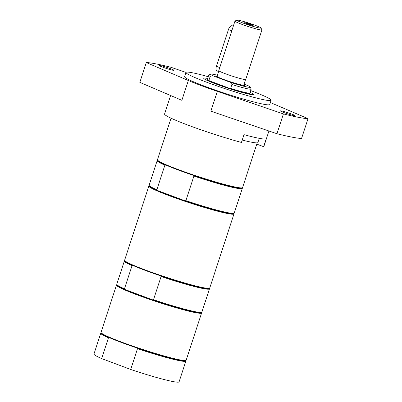 <?xml version="1.0" encoding="UTF-8"?>
<svg xmlns="http://www.w3.org/2000/svg" width="402" height="402" viewBox="0 0 402 402"><rect width="100%" height="100%" fill="white"/><g stroke="black" fill="none" stroke-linecap="round" stroke-linejoin="round"><path stroke-width="0.6" d="M259.265 138.338L257.888 142.544A45.341 3.342 -161.9 0 1 242.21 140.052M170.604 95.505L164.564 113.987A52.24 3.849 -161.9 0 0 190.076 125.911A52.24 3.849 -161.9 0 0 241.426 142.444L243.969 134.66A52.24 3.849 18.1 0 0 266.159 138.906L263.617 146.69L256.783 144.127L257.205 142.841M165.956 165.096A44.331 3.266 18.1 0 0 193.131 175.277L193.925 176.051L185.88 200.668L184.804 200.744L157.629 190.563L156.835 189.789L164.88 165.167L165.956 165.096A44.331 3.266 18.1 0 1 157.785 160.574L157.499 160.011A44.778 3.301 18.1 0 0 177.835 169.408A44.778 3.301 18.1 0 0 242.391 187.759A44.778 3.301 18.1 0 0 242.587 187.563L256.783 144.127M164.88 165.167A44.778 3.301 -161.9 0 1 157.182 160.589L149.132 185.211A44.778 3.301 18.1 0 0 149.177 185.478L149.464 186.041A44.331 3.266 18.1 0 0 157.629 190.563A44.331 3.266 18.1 0 0 184.804 200.744A44.331 3.266 18.1 0 0 233.507 213.512L234.07 213.226A44.778 3.301 18.1 0 0 234.26 213.035L242.305 188.412A44.778 3.301 -161.9 0 1 193.925 176.051M242.135 187.89L242.265 188.146A44.778 3.301 -161.9 0 1 242.305 188.412M193.131 175.277A44.331 3.266 18.1 0 0 241.828 188.041L242.391 187.759M157.182 160.589A44.778 3.301 -161.9 0 1 157.373 160.398L157.629 160.267M185.88 200.668A44.778 3.301 18.1 0 0 234.07 213.226M171.041 118.188L157.458 159.74A44.778 3.301 18.1 0 0 157.499 160.011M233.813 213.356L233.944 213.613A44.778 3.301 -161.9 0 1 233.984 213.884A44.778 3.301 -161.9 0 1 211.804 209.638A44.778 3.301 -161.9 0 1 169.232 195.724A44.778 3.301 -161.9 0 1 148.856 186.061A44.778 3.301 -161.9 0 1 149.052 185.865L149.308 185.734M149.177 185.478A44.778 3.301 18.1 0 0 156.835 189.789M250.109 92.349A26.12 1.925 -161.9 0 1 253.386 94.47A26.12 1.925 -161.9 0 1 249.753 94.294A26.12 1.925 -161.9 0 1 221.547 86.018A26.12 1.925 -161.9 0 1 203.729 78.239A26.12 1.925 -161.9 0 1 207.362 78.41A26.12 1.925 -161.9 0 1 207.618 78.46M283.415 113.927A88.063 6.492 -161.9 0 0 308.038 118.64L301.565 138.449A88.063 6.492 -161.9 0 1 276.943 133.735L210.864 111.183L217.341 91.375L283.415 113.927L276.943 133.735M250.692 90.581A44.778 3.301 -161.9 0 1 271.119 100.264L269.732 104.51A44.778 3.301 -161.9 0 1 263.506 104.213A44.778 3.301 -161.9 0 1 215.15 90.023A44.778 3.301 -161.9 0 1 184.603 76.687L185.995 72.44A44.778 3.301 -161.9 0 1 192.221 72.737A44.778 3.301 -161.9 0 1 208.201 76.692M271.119 100.264A44.778 3.301 -161.9 0 1 264.893 99.967A44.778 3.301 -161.9 0 1 216.537 85.777A44.778 3.301 -161.9 0 1 185.995 72.44M146.298 62.556L188.342 80.511L181.87 100.319L139.826 82.365L146.298 62.556A88.063 6.492 -161.9 0 1 170.92 67.265L186.005 72.415M308.038 118.64L270.37 102.555M188.342 80.511A52.24 3.849 18.1 0 0 217.341 91.375M162.8 67.179A7.688 0.568 -161.9 0 1 159.303 65.521A7.688 0.568 -161.9 0 1 166.785 67.37A7.688 0.568 -161.9 0 1 173.915 70.295A7.688 0.568 -161.9 0 1 170.106 69.566A7.688 0.568 -161.9 0 1 162.8 67.179M283.918 112.56A7.688 0.568 -161.9 0 1 280.42 110.902A7.688 0.568 -161.9 0 1 287.902 112.751A7.688 0.568 -161.9 0 1 295.033 115.675A7.688 0.568 -161.9 0 1 291.229 114.947A7.688 0.568 -161.9 0 1 283.918 112.56M268.923 131.002L263.878 146.444A52.24 3.849 -161.9 0 1 263.617 146.69M209.558 288.219L208.995 288.5A44.331 3.266 -161.9 0 1 160.292 275.737L161.091 276.511L153.509 299.716L152.433 299.786L125.258 289.606L124.464 288.832L132.047 265.627L133.122 265.551A44.331 3.266 -161.9 0 1 124.952 261.029L124.665 260.471A44.778 3.301 18.1 0 0 144.996 269.868A44.778 3.301 18.1 0 0 203.523 287.726A44.778 3.301 18.1 0 0 209.558 288.219A44.778 3.301 18.1 0 0 209.749 288.023L233.984 213.884M160.292 275.737A44.331 3.266 -161.9 0 1 145.082 270.33A44.331 3.266 -161.9 0 1 133.122 265.551M153.509 299.716A44.778 3.301 18.1 0 0 201.698 312.274L201.136 312.555A44.331 3.266 -161.9 0 1 152.433 299.786A44.331 3.266 -161.9 0 1 137.218 294.385A44.331 3.266 -161.9 0 1 125.258 289.606A44.331 3.266 -161.9 0 1 117.088 285.083L116.801 284.526A44.778 3.301 18.1 0 0 124.464 288.832M132.047 265.627A44.778 3.301 -161.9 0 1 124.349 261.049A44.778 3.301 -161.9 0 1 124.54 260.858L124.796 260.727M209.301 288.345L209.432 288.601A44.778 3.301 -161.9 0 1 209.472 288.872A44.778 3.301 -161.9 0 1 161.091 276.511M124.349 261.049L116.761 284.254A44.778 3.301 18.1 0 0 116.801 284.526M201.698 312.274A44.778 3.301 18.1 0 0 201.889 312.078L209.472 288.872M148.856 186.061L124.625 260.2A44.778 3.301 18.1 0 0 124.665 260.471M201.437 312.399L201.568 312.656A44.778 3.301 -161.9 0 1 201.613 312.927A44.778 3.301 -161.9 0 1 195.382 312.63A44.778 3.301 -161.9 0 1 136.856 294.767A44.778 3.301 -161.9 0 1 116.485 285.103A44.778 3.301 -161.9 0 1 116.675 284.907L116.932 284.782M185.714 360.509L185.845 360.765A44.778 3.301 -161.9 0 1 185.885 361.031L179.091 381.835A44.778 3.301 -161.9 0 1 130.705 369.468L101.661 358.589A44.778 3.301 -161.9 0 1 93.962 354.011L100.761 333.208A44.778 3.301 -161.9 0 1 100.952 333.017L101.209 332.886M101.661 358.589L108.46 337.786L109.535 337.715A44.331 3.266 18.1 0 0 136.71 347.896L137.504 348.67L130.705 369.468M108.46 337.786A44.778 3.301 -161.9 0 1 100.761 333.208M185.885 361.031A44.778 3.301 -161.9 0 1 137.504 348.67M116.485 285.103L101.038 332.359A44.778 3.301 18.1 0 0 101.078 332.63L101.364 333.193A44.331 3.266 18.1 0 0 109.535 337.715M136.71 347.896A44.331 3.266 18.1 0 0 179.433 360.177A44.331 3.266 18.1 0 0 185.407 360.659L185.97 360.378A44.778 3.301 18.1 0 0 186.166 360.182L201.613 312.927M101.078 332.63A44.778 3.301 18.1 0 0 133.102 346.228A44.778 3.301 18.1 0 0 179.935 359.885A44.778 3.301 18.1 0 0 185.97 360.378M217.186 75.978A14.924 1.1 18.1 0 0 216.231 76.144A14.924 1.1 18.1 0 0 226.904 80.676A14.924 1.1 18.1 0 0 242.517 85.229A14.924 1.1 18.1 0 0 244.532 85.395A14.924 1.1 18.1 0 0 243.858 84.696M212.854 75.742L230.205 82.244L231.919 84.475L230.632 88.4L230.07 88.546A22.015 1.623 -161.9 0 1 209.291 80.762L208.934 80.269L210.216 76.345L212.854 75.742A20.859 1.538 -161.9 0 1 210.668 74.124A20.859 1.538 -161.9 0 1 217.422 75.254M244.029 84.169L247.959 85.641A20.859 1.538 -161.9 0 1 250.215 87.048A20.859 1.538 -161.9 0 1 230.205 82.244M250.215 87.048L251.17 88.917A22.351 1.648 -161.9 0 1 251.19 89.053L249.908 92.978A22.351 1.648 -161.9 0 1 249.808 93.073L249.391 93.289A22.015 1.623 -161.9 0 1 230.07 88.546L209.291 80.762A22.015 1.623 -161.9 0 1 207.648 79.646L207.432 79.224A22.351 1.648 -161.9 0 1 207.412 79.088L208.698 75.164A22.351 1.648 -161.9 0 1 208.794 75.068L210.668 74.124M208.934 80.269A22.351 1.648 -161.9 0 1 207.432 79.224M210.216 76.345A22.351 1.648 -161.9 0 1 208.698 75.164M251.19 89.053A22.351 1.648 -161.9 0 1 231.919 84.475M249.808 93.073A22.351 1.648 -161.9 0 1 230.632 88.4M249.541 93.214L249.677 93.48A22.351 1.648 -161.9 0 1 249.697 93.616A22.351 1.648 -161.9 0 1 246.592 93.465A22.351 1.648 -161.9 0 1 240.858 92.108M215.231 83.732A22.351 1.648 -161.9 0 1 207.206 79.727A22.351 1.648 -161.9 0 1 207.301 79.631L207.573 79.495M218.638 71.536L217.075 70.953A4.477 2.236 -69.5 0 1 216.427 66.335L228.452 29.547A4.477 2.236 -69.5 0 1 232.24 25.778L233.306 26.175M245.547 79.536L243.743 85.053A14.03 1.035 -161.9 0 1 236.793 83.722A14.03 1.035 -161.9 0 1 223.452 79.365A14.03 1.035 -161.9 0 1 217.07 76.335L218.874 70.817M260.953 27.964L261.908 29.833A14.181 1.045 -161.9 0 1 261.918 29.919L245.733 79.44A14.181 1.045 -161.9 0 1 238.713 78.094A14.181 1.045 -161.9 0 1 225.231 73.687A14.181 1.045 -161.9 0 1 218.778 70.626L234.964 21.105A14.181 1.045 -161.9 0 1 235.024 21.045L236.899 20.1A12.688 0.935 -161.9 0 1 255.19 25.301A12.688 0.935 -161.9 0 1 260.953 27.964A12.688 0.935 -161.9 0 1 255.069 26.944A12.688 0.935 -161.9 0 1 242.617 22.894A12.688 0.935 -161.9 0 1 236.899 20.1M261.918 29.919A14.181 1.045 -161.9 0 1 254.898 28.572A14.181 1.045 -161.9 0 1 241.416 24.165A14.181 1.045 -161.9 0 1 234.964 21.105M252.536 25.457A4.477 0.332 -161.9 0 1 247.788 24.07A4.477 0.332 -161.9 0 1 244.647 22.718A4.477 0.332 -161.9 0 1 249.009 23.783A4.477 0.332 -161.9 0 1 253.154 25.502A4.477 0.332 -161.9 0 1 252.536 25.457M228.452 29.547L231.798 30.798M216.427 66.335L219.773 67.586M207.206 79.727L207 80.355M249.697 93.616L249.491 94.244M217.08 76.3L216.658 76.511M243.753 85.018L243.969 85.44"/></g></svg>
